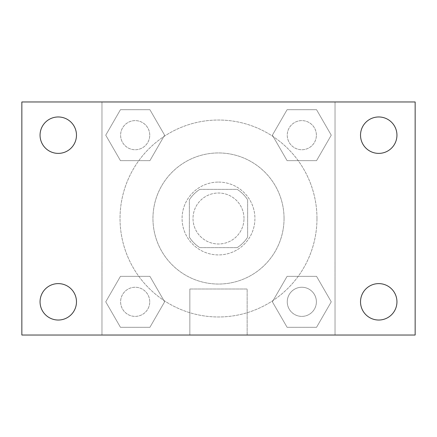 <?xml version="1.0" encoding="UTF-8"?>
<svg xmlns="http://www.w3.org/2000/svg" width="437" height="437" viewBox="0 0 437 437"><rect width="100%" height="100%" fill="white"/><g stroke="black" fill="none" stroke-linecap="round" stroke-linejoin="round"><path stroke-width="0.33" stroke-dasharray="2.19 1.64" d="M243.993 218.5A25.493 25.493 0 0 0 205.756 196.426A25.493 25.493 0 0 0 205.756 240.574A25.493 25.493 0 0 0 243.993 218.5A25.493 25.493 0 0 0 205.756 196.426A25.493 25.493 0 0 0 205.756 240.574A25.493 25.493 0 0 0 243.993 218.5M237.187 247.632L199.813 247.632A34.61 34.61 0 0 1 189.368 237.187L189.368 199.813A34.61 34.61 0 0 1 199.813 189.368L237.187 189.368A34.61 34.61 0 0 1 247.632 199.813L247.632 237.187A34.61 34.61 0 0 1 237.187 247.632L199.813 247.632A34.61 34.61 0 0 1 189.368 237.187L189.368 199.813A34.61 34.61 0 0 1 199.813 189.368L237.187 189.368A34.61 34.61 0 0 1 247.632 199.813L247.632 237.187A34.61 34.61 0 0 1 237.187 247.632M218.5 182.082A36.418 36.418 0 0 1 250.04 236.707A36.418 36.418 0 0 1 186.96 236.707A36.418 36.418 0 0 1 218.5 182.082A36.418 36.418 0 0 0 182.082 218.5A36.418 36.418 0 0 0 218.5 254.918A36.418 36.418 0 0 0 254.918 218.5A36.418 36.418 0 0 0 218.5 182.082M284.05 218.5A65.55 65.55 0 0 0 185.725 161.734A65.55 65.55 0 0 0 185.725 275.266A65.55 65.55 0 0 0 284.05 218.5A65.55 65.55 0 0 0 185.725 161.734A65.55 65.55 0 0 0 185.725 275.266A65.55 65.55 0 0 0 284.05 218.5M105.743 135.18L120.459 109.687L149.896 109.687L164.612 135.18L149.896 160.669L120.459 160.669L105.743 135.18L120.459 109.687L149.896 109.687L164.612 135.18L149.896 160.669L120.459 160.669L105.743 135.18L120.459 109.687L149.896 109.687L164.612 135.18L149.896 160.669L120.459 160.669L105.743 135.18M105.743 301.82L120.459 276.331L149.896 276.331L164.612 301.82L149.896 327.313L120.459 327.313L105.743 301.82L120.459 276.331L149.896 276.331L164.612 301.82L149.896 327.313L120.459 327.313L105.743 301.82L120.459 276.331L149.896 276.331L164.612 301.82L149.896 327.313L120.459 327.313L105.743 301.82M101.968 335.032L101.968 101.968L335.032 101.968L335.032 335.032L101.968 335.032L101.968 101.968L335.032 101.968L335.032 335.032L101.968 335.032L101.968 101.968L335.032 101.968L335.032 335.032L21.85 335.032L21.85 101.968L101.968 101.968L101.968 335.032M272.388 135.18L287.104 109.687L316.541 109.687L331.257 135.18L316.541 160.669L287.104 160.669L272.388 135.18L287.104 109.687L316.541 109.687L331.257 135.18L316.541 160.669L287.104 160.669L272.388 135.18L287.104 109.687L316.541 109.687L331.257 135.18L316.541 160.669L287.104 160.669L272.388 135.18M272.388 301.82L287.104 276.331L316.541 276.331L331.257 301.82L316.541 327.313L287.104 327.313L272.388 301.82L287.104 276.331L316.541 276.331L331.257 301.82L316.541 327.313L287.104 327.313L272.388 301.82L287.104 276.331L316.541 276.331L331.257 301.82L316.541 327.313L287.104 327.313L272.388 301.82M236.707 101.968L200.293 101.979L236.707 101.968M316.972 218.5A98.472 98.472 0 0 0 169.266 133.219A98.472 98.472 0 0 0 169.266 303.781A98.472 98.472 0 0 0 316.972 218.5A98.472 98.472 0 0 0 169.266 133.219A98.472 98.472 0 0 0 169.266 303.781A98.472 98.472 0 0 0 316.972 218.5M149.744 301.82A14.568 14.568 0 0 0 127.894 289.207A14.568 14.568 0 0 0 127.894 314.438A14.568 14.568 0 0 0 149.744 301.82A14.568 14.568 0 0 0 127.894 289.207A14.568 14.568 0 0 0 127.894 314.438A14.568 14.568 0 0 0 149.744 301.82A14.568 14.568 0 0 0 127.894 289.207A14.568 14.568 0 0 0 127.894 314.438A14.568 14.568 0 0 0 149.744 301.82A14.568 14.568 0 0 0 127.894 289.207A14.568 14.568 0 0 0 127.894 314.438A14.568 14.568 0 0 0 149.744 301.82M149.744 135.18A14.568 14.568 0 0 0 127.894 122.562A14.568 14.568 0 0 0 127.894 147.793A14.568 14.568 0 0 0 149.744 135.18A14.568 14.568 0 0 0 127.894 122.562A14.568 14.568 0 0 0 127.894 147.793A14.568 14.568 0 0 0 149.744 135.18A14.568 14.568 0 0 0 127.894 122.562A14.568 14.568 0 0 0 127.894 147.793A14.568 14.568 0 0 0 149.744 135.18A14.568 14.568 0 0 0 127.894 122.562A14.568 14.568 0 0 0 127.894 147.793A14.568 14.568 0 0 0 149.744 135.18M316.388 135.18A14.568 14.568 0 0 0 294.538 122.562A14.568 14.568 0 0 0 294.538 147.793A14.568 14.568 0 0 0 316.388 135.18A14.568 14.568 0 0 0 294.538 122.562A14.568 14.568 0 0 0 294.538 147.793A14.568 14.568 0 0 0 316.388 135.18A14.568 14.568 0 0 0 294.538 122.562A14.568 14.568 0 0 0 294.538 147.793A14.568 14.568 0 0 0 316.388 135.18A14.568 14.568 0 0 0 294.538 122.562A14.568 14.568 0 0 0 294.538 147.793A14.568 14.568 0 0 0 316.388 135.18M287.256 301.82A14.568 14.568 0 0 1 309.106 289.207A14.568 14.568 0 0 1 309.106 314.438A14.568 14.568 0 0 1 287.256 301.82A14.568 14.568 0 0 1 309.106 289.207A14.568 14.568 0 0 1 309.106 314.438A14.568 14.568 0 0 1 287.256 301.82M247.145 335.032L189.855 335.032L247.145 335.032L189.855 335.032L247.145 335.032L247.145 289.004L189.855 289.004L247.145 289.004L189.855 289.004L247.145 289.004L247.145 335.032M101.968 262.2L101.968 280.407L101.968 262.2M335.032 262.2L335.032 280.407L335.032 262.2M335.021 262.2L335.021 280.407L335.021 262.2M101.979 262.2L101.979 280.407L101.979 262.2M335.032 101.968L415.15 101.968L415.15 335.032L335.032 335.032L335.032 101.968M58.268 153.387A18.207 18.207 0 0 0 74.033 126.075A18.207 18.207 0 0 0 42.498 126.075A18.207 18.207 0 0 0 58.268 153.387M58.268 320.031A18.207 18.207 0 0 0 74.033 292.719A18.207 18.207 0 0 0 42.498 292.719A18.207 18.207 0 0 0 58.268 320.031M378.732 153.387A18.207 18.207 0 0 0 394.502 126.075A18.207 18.207 0 0 0 362.967 126.075A18.207 18.207 0 0 0 378.732 153.387M378.732 320.031A18.207 18.207 0 0 0 394.502 292.719A18.207 18.207 0 0 0 362.967 292.719A18.207 18.207 0 0 0 378.732 320.031M316.388 301.82A14.568 14.568 0 0 0 294.538 289.207A14.568 14.568 0 0 0 294.538 314.438A14.568 14.568 0 0 0 316.388 301.82A14.568 14.568 0 0 0 294.538 289.207A14.568 14.568 0 0 0 294.538 314.438A14.568 14.568 0 0 0 316.388 301.82M189.855 289.004L189.855 335.032L189.855 289.004"/><path stroke-width="0.66" d="M21.85 101.968L415.15 101.968L415.15 335.032L21.85 335.032L21.85 101.968M58.268 283.613A18.207 18.207 0 0 1 76.475 301.82A18.207 18.207 0 0 1 58.268 320.031A18.207 18.207 0 0 1 40.057 301.82A18.207 18.207 0 0 1 58.268 283.613M378.732 283.613A18.207 18.207 0 0 1 396.943 301.82A18.207 18.207 0 0 1 378.732 320.031A18.207 18.207 0 0 1 360.525 301.82A18.207 18.207 0 0 1 378.732 283.613M378.732 116.969A18.207 18.207 0 0 1 396.943 135.18A18.207 18.207 0 0 1 378.732 153.387A18.207 18.207 0 0 1 360.525 135.18A18.207 18.207 0 0 1 378.732 116.969M58.268 116.969A18.207 18.207 0 0 1 76.475 135.18A18.207 18.207 0 0 1 58.268 153.387A18.207 18.207 0 0 1 40.057 135.18A18.207 18.207 0 0 1 58.268 116.969"/></g></svg>
